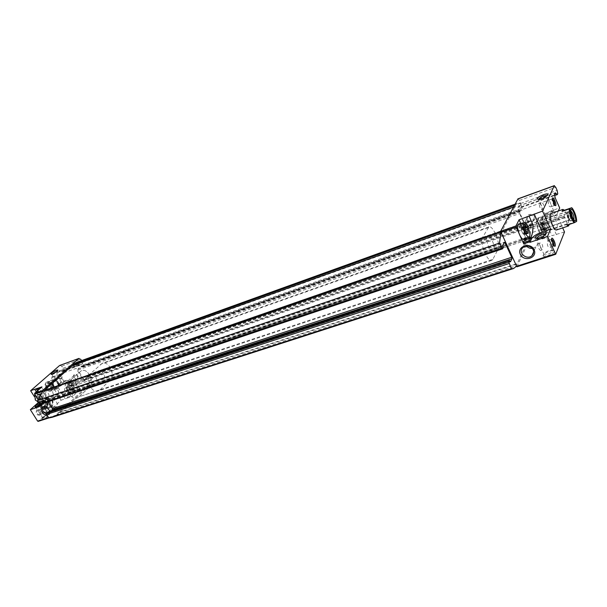<?xml version="1.0" encoding="UTF-8"?>
<svg xmlns="http://www.w3.org/2000/svg" width="607" height="607" viewBox="0 0 607 607"><rect width="100%" height="100%" fill="white"/><g stroke="black" fill="none" stroke-linecap="round" stroke-linejoin="round"><path stroke-width="0.46" stroke-dasharray="3.04 2.28" d="M72.453 389.656L70.92 387.949L71.102 385.005L72.802 384.952L74.418 387.835L73.781 389.808L72.923 389.315L70.7 390.248L71.178 389.906L72.036 390.4L70.063 390.415L68.621 388.078L69.244 385.673L71.315 385.612L72.749 387.941L72.134 390.339L72.749 387.941L71.315 385.612L69.244 385.673L68.621 388.078L70.063 390.415L70.7 390.248M542.309 230.007L540.496 225.986L540.609 223.52L540.905 224.522L541.596 223.907L543.136 228.141L543.553 230.425L542.309 230.007L545.511 228.672L546.983 229.226L545.663 228.801L544.244 226.267L543.963 222.367L544.259 223.368L545.245 222.86L546.77 226.259L546.983 229.226L546.77 226.259L545.245 222.86L543.925 222.412L544.13 225.387L545.67 228.869M40.183 398.989L38.56 397.228L38.802 394.148L40.623 394.072L42.141 395.961L42.323 397.069L41.724 399.065L40.684 398.624L38.408 399.588L38.916 399.231L39.85 399.732L37.733 399.763L36.208 397.342L36.913 394.823L39.136 394.74L40.661 397.153L39.963 399.664L40.661 397.153L39.136 394.74L36.913 394.823L36.208 397.342L37.733 399.763L38.408 399.588M524.038 234.393L523.151 233.961L526.648 232.769L527.544 233.202L524.038 234.393L524.645 234.598L524.327 233.786L526.975 232.883M523.287 234.173L521.754 231.442L525.267 230.243L526.8 232.982M521.754 231.442L521.269 228.331L524.774 227.117L525.267 230.243M521.269 228.331L521.504 227.322L521.861 228.369L525.814 226.745M522.316 227.951L523.841 230.675L525.389 230.144M523.841 230.675L524.327 233.786M524.774 227.117L524.964 226.161M66.133 387.198L65.882 388.192L69.107 392.812L73.788 388.518L73.864 385.893L72.605 383.852L70.875 382.987L66.133 387.198L85.306 380.612L90.306 376.325L88.713 374.496L87.279 375.779L87.522 376.727L528.007 224.287L527.62 223.012L528.28 221.722L529.774 224.431L527.437 228.71L564.146 216.1L567.507 224.294L569.267 219.893L568.607 216.464L565.974 211.851L564.146 216.1M37.604 390.711L40.623 395.453C42.816 397.896 43.385 400.188 42.315 402.32L40.259 404.285M38.992 406.781L42.9 403.245L44.114 401.015L38.742 402.471M564.518 231.965L551.968 235.698L548.402 227.731L543.811 222.101C541.535 219.567 541.535 217.807 543.804 216.813L548.303 216.267L552.605 212.905L538.363 217.86L540.382 222.352L541.74 223.93L564.04 216.259M59.918 365.308L61.717 366.196L62.984 368.259L62.9 370.877L61.77 371.78L60.381 371.378L79.471 364.541L80.86 364.951L82.385 363.335L83.265 365.884L81.884 367.106L81.277 366.507L521.413 209.756L521.967 210.667L522.604 209.445L521.421 205.993L520.776 207.677L518.704 205.94L517.801 207.503L518.386 210.91L525.859 227.359L527.437 228.71M526.732 219.423C524.607 214.863 532.476 212.086 534.517 216.707C536.618 221.297 528.758 224.013 526.732 219.423M552.605 212.905L551.634 210.728L559.654 207.928M551.634 210.728C543.652 214.051 540.496 216.616 542.165 218.429C543.5 218.763 545.67 218.429 548.682 217.412L556.809 214.605L562.704 227.891M55.305 380.953L54.858 381.219C52.126 380.445 51.572 378.905 53.196 376.59C55.632 377.015 56.33 378.472 55.305 380.953M56.808 380.422C58.629 377.637 57.938 376.173 54.744 376.037L54.258 376.317C54.046 378.533 54.759 379.99 56.405 380.672L56.808 380.422M68.492 382.6L66.155 382.069L73.53 379.504L75.443 382.607L77.324 383.434L65.89 387.365L77.347 383.472L77.324 384.269L80.033 388.677L80.67 388.867L72.863 396.159L72.886 395.347L69.82 390.4C67.718 385.931 68.212 382.767 71.285 380.9L73.493 380.862L68.492 382.6L67.87 382.091C65.215 383.897 64.183 387.236 64.774 392.114L69.82 390.4M66.155 382.069L65.245 380.597L61.186 382.008L56.975 375.209L76.118 368.396L83.189 379.944L85.306 380.612M74.13 377.493L73.622 375.976C74.335 370.103 82.727 380.035 76.421 379.284L74.13 377.493M551.755 206.297L551.429 206.562C547.719 208.095 547.825 200.371 549.153 199.999L551.755 206.297M554.608 205.424L553.675 204.916L551.922 199.87L552.332 198.884M35.896 406.963L36.154 407.32C38.886 406.44 40.752 405.21 41.762 403.625L39.918 404.004M41.542 414.004L41.064 414.3C39.341 413.625 38.62 412.13 38.894 409.816L39.493 409.482C42.756 409.634 43.438 411.144 41.542 414.004M43.302 416.797L42.702 417.957C45.654 417.161 47.543 415.901 48.37 414.186L43.302 416.797M46.018 412.532C46.276 410.211 45.548 408.708 43.833 408.041C41.481 408.754 41.815 414.224 45.411 412.881L46.018 412.532M536.58 238.096L537.635 238.968C542.119 238.088 544.79 236.616 545.647 234.552M541.892 249.811L539.062 243.559L539.456 243.232C542.711 241.927 543.614 248.058 541.892 249.811M543.773 253.976L544.168 254.803C546.535 255.79 555.208 250.964 552.416 250.213L551.687 250.114C548.113 250.63 545.473 251.92 543.773 253.976M550.936 246.844L548.227 240.319C547.013 240.63 546.512 248.741 550.534 247.178L550.936 246.844M42.558 391.454L57.741 415.059L92.932 382.008L92.985 379.345L91.718 377.266L90.306 376.325L91.437 378.184L530.966 227.064L529.774 224.431L530.935 225.971L567.279 213.452M40.988 404.186L37.968 399.398M49.675 411.44L49.85 412.631C49.766 414.391 48.841 415.317 47.088 415.385M45.859 408.989C42.171 412.449 36.746 403.867 40.54 400.537C44.258 397.153 49.584 405.643 45.859 408.989M51.587 390.62C47.976 393.943 42.642 385.43 46.352 382.235C49.986 378.988 55.237 387.418 51.587 390.62M48.219 398.905L47.407 399.383C43.81 400.817 41.056 392.782 44.774 391.705C48.788 392.395 49.941 394.793 48.219 398.905M55.222 381.53C52.02 381.78 50.988 380.111 52.111 376.53C55.305 376.294 56.345 377.964 55.222 381.53M39.933 415.082C36.587 415.461 35.51 413.762 36.708 409.983C40.054 409.619 41.124 411.318 39.933 415.082M61.186 382.008L53.871 388.571L61.125 400.21L38.302 421.296L57.877 414.976M34.235 396.424L37.915 402.266M60.381 371.378L58.978 370.983L77.734 364.329L76.194 365.71L76.118 368.396M56.975 375.209L57.066 372.561L58.636 371.188M558.357 210.978L556.809 214.605M487.664 235.562L486.996 236.176C484.849 239.325 490.251 252.793 493.074 251.351L493.772 250.683C495.843 247.421 490.494 234.143 487.664 235.562L550.936 213.558C553.356 212.268 558.789 226.092 557.135 229.317M79.471 364.541L77.734 364.329M81.277 366.507L521.094 209.476L519.774 212.055L520.009 213.421L526.216 227.079L526.846 227.625L528.007 224.287M87.522 376.727L84.684 379.868L83.842 379.603L77.962 370.012L77.992 368.935L80.852 366.362M500.638 232.041L501.852 232.716L501.883 231.335L514.979 206.555L515.457 206.919L515.267 205.12L517.43 203.315L520.214 203.33L521.421 205.993L519.38 200.454L517.961 198.853M501.086 231.889L500.828 232.534M567.113 223.816L544.881 231.335L545.344 231.745L542.203 238.961L551.968 235.698M516.974 266.731L532.863 232.284L532.271 228.907L530.935 225.971M543.159 255.274L543.151 255.957C544.79 258.643 559.305 250.562 552.916 250.524C548.508 251.154 545.253 252.74 543.159 255.274M516.428 266.245L516.557 263.779L517.035 264.113L529.213 237.83L529.213 236.525L529.896 237.299L530.966 227.064M517.035 264.113L58.704 412.821L85.458 387.714L85.837 386.629L86.702 387.069L529.896 237.299M85.458 387.714L529.213 237.83M58.704 412.821L58.06 412.677L57.786 414.232L516.739 265.745M52.27 417.275L57.786 414.232M51.087 410.977L49.144 412.745L48.226 411.941M502.634 248.764L40.813 404.201L42.285 402.873L42.058 401.288L45.396 398.336L48.097 401.796M43.127 390.855L44.083 391.31L44.546 390.362M500.585 231.783L501.883 231.335M513.499 207.086L514.979 206.555M71.998 365.778L73.045 365.399M514.379 205.439L515.267 205.12M62.984 368.259L82.044 361.393L82.385 363.335L81.239 361.461L520.214 203.33M81.239 361.461L76.816 362.303M86.702 387.069L91.437 378.184M82.044 361.393L81.558 360.596M64.774 392.114L67.832 397.039L66.975 398.124L61.125 400.21M43.188 417.608L42.323 418.913C42.778 420.325 51.823 414.293 49.182 414.346L43.188 417.608M38.969 405.446C41.033 404.103 42.058 403.147 42.042 402.562L39.409 403.207M553.85 246.085L552.81 245.44L551.103 240.357L551.535 239.219M540.837 250.16L540.564 250.448C538.804 249.234 537.954 247.049 538.007 243.908L538.272 243.627C540.033 244.833 540.883 247.011 540.837 250.16M46.542 412.358L46.003 412.684C43.158 411.834 42.634 410.218 44.425 407.843C46.929 408.276 47.634 409.786 46.542 412.358M40.016 414.505L39.47 414.824C36.625 413.989 36.101 412.381 37.9 410.006C40.403 410.438 41.109 411.941 40.016 414.505M57.824 395.65L57.012 396.128C53.439 397.562 50.662 389.459 54.364 388.389C58.371 389.102 59.524 391.515 57.824 395.65M524.418 225.372L525.108 221.942C528.082 218.983 533.401 223.801 530.199 226.548C527.9 228.012 525.973 227.617 524.418 225.372M527.301 219.453L527.984 216.062C530.928 213.125 536.178 217.875 533.007 220.599C530.73 222.063 528.834 221.676 527.301 219.453M67.809 383.434L67.901 380.938C70.769 380.9 71.846 382.175 71.133 384.747C69.995 385.286 68.887 384.846 67.809 383.434M74.206 377.63L73.788 376.386L74.304 375.141C77.157 375.103 78.22 376.363 77.499 378.927L76.08 379.102L74.206 377.63M532.331 248.392L535.86 246.837C537.483 245.167 537.855 243.24 536.99 241.055C534.274 237.147 530.92 236.449 526.929 238.976C524.911 241.154 524.774 243.498 526.519 246.017M46.018 407.069L49.357 410.575M49.569 411.47L48.757 413.716L46.36 413.989M50.836 404.254C49.804 402.426 49.835 401.022 50.927 400.043C52.862 399.156 54.751 399.922 56.603 402.335C57.619 404.163 57.589 405.559 56.504 406.531C54.577 407.426 52.688 406.667 50.836 404.254M100.14 389.77L110.14 380.141C115.816 375.301 108.843 360.482 102.196 363.32L90.375 373.73C84.419 378.556 91.437 393.746 98.273 390.908L100.14 389.77L79.138 396.743L89.282 387.167C95.049 382.349 88.136 367.796 81.421 370.642L69.426 381.014C63.394 385.824 70.336 400.734 77.248 397.889L79.138 396.743L89.282 387.167C95.049 382.349 88.136 367.796 81.421 370.642L69.426 381.014C63.394 385.824 70.336 400.734 77.248 397.889L79.138 396.743L492.861 259.326L498.006 249.363C501.033 244.522 493.081 224.818 488.916 226.912L482.565 237.367C479.257 242.147 487.436 262.573 491.753 260.38L492.861 259.326M544.836 215.902L544.828 216.487C546.323 218.664 560.026 211.206 554.403 211.274C550.162 211.964 546.968 213.512 544.836 215.902M545.427 214.62L545.754 215.295C547.878 216.092 556.308 211.502 553.774 210.933L553.182 210.864C549.745 211.433 547.157 212.678 545.427 214.62M538.538 199.21L539.388 199.9C543.773 198.944 546.383 197.518 547.218 195.636L547.173 195.591M540.351 203.277L543.068 209.347C544.805 207.723 543.72 201.714 540.67 203.019L540.351 203.277M539.342 203.633L539.562 203.413C541.247 204.62 542.081 206.721 542.059 209.703L541.839 209.939C540.147 208.717 539.319 206.615 539.342 203.633M53.871 388.571L57.946 387.167C63.872 384.428 66.937 382.137 67.134 380.301L65.245 380.597M58.902 384.808L58.105 385.969C58.545 387.167 67.202 381.56 64.79 381.636L58.902 384.808M59.023 383.996L58.469 385.013C61.299 384.216 63.136 383.025 63.978 381.446L59.023 383.996M51.974 374.17L52.134 374.58C54.774 373.707 56.595 372.539 57.597 371.074L57.263 370.991M61.216 378.874L60.708 379.163C57.308 378.662 56.755 377.114 59.046 374.504C60.685 375.194 61.406 376.651 61.216 378.874M61.732 378.692L61.277 378.958C58.553 378.176 57.999 376.628 59.615 374.307C62.043 374.739 62.749 376.203 61.732 378.692M57.953 387.539L57.157 388.017C53.515 389.497 50.601 381.219 54.38 380.111C58.5 380.832 59.691 383.313 57.953 387.539M51.724 389.694L50.927 390.164C47.27 391.652 44.372 383.419 48.158 382.304C52.285 383.009 53.477 385.475 51.724 389.694M52.278 405.977L51.398 406.5C47.634 407.972 44.827 399.535 48.712 398.442C52.877 399.171 54.069 401.682 52.278 405.977M45.995 408.056L45.115 408.579C41.337 410.059 38.544 401.667 42.444 400.567C46.61 401.288 47.794 403.784 45.995 408.056M525.199 238.612C525.381 235.637 524.6 232.117 522.839 228.05L520.745 223.452M518.606 223.991C521.193 223.239 526.019 235.698 524.289 238.665L523.826 239.219M543.174 234.279L542.749 234.803C540.162 236.677 534.623 220.485 537.817 220.379C540.139 219.681 544.684 231.495 543.174 234.279M544.881 231.335L541.816 223.892M538.363 217.86L538.675 219.605L537.233 219.097C535.678 220.736 536.14 224.727 538.637 231.055L542.203 238.961M548.303 216.267L538.675 219.605M564.062 216.304L541.839 223.937M41.337 404.74L41.807 404.581L41.777 405.43M41.807 404.581L44.759 401.917C46.898 399.452 47.02 396.417 45.115 392.812L41.921 387.714L41.959 386.879M37.884 399.269C36.117 395.718 36.428 392.995 38.825 391.09C44.273 387.896 48.795 401.045 42.52 401.872C40.737 402.054 39.189 401.181 37.884 399.269M73.53 379.504L73.493 380.862M70.602 382.463C67.286 385.111 70.723 393.359 74.737 392.418C80.488 391.659 76.209 379.117 71.194 382.038L70.602 382.463M548.258 232.071L547.871 232.564C545.481 234.302 540.276 219.104 543.235 219.013C545.374 218.368 549.646 229.476 548.258 232.071M34.66 394.148L36.192 392.388C40.259 389.846 45.017 398.647 41.238 401.697L38.954 402.494M68.03 383.707L68.591 383.313C72.339 380.984 76.801 389.428 73.341 392.297L71.899 393.01C67.18 391.591 65.89 388.488 68.03 383.707M571.453 207.791L571.915 208.345C574.457 212.268 575.929 216.562 576.324 221.221L576.612 221.449M97.128 371.651C93.228 374.838 97.886 384.884 102.386 383.002L104.472 380.976C105.39 374.731 103.319 371.393 98.258 370.96L97.128 371.651M569.283 224.385L569.313 223.854L566.984 225.167M576.324 221.487L569.313 223.854M573.918 219.878L572.598 219.233L571.483 217.223L570.193 212.207L570.838 210.887M568.372 218.285C567.059 214.916 566.779 212.807 567.515 211.957C569.025 211.198 572.287 220.736 570.633 221.062L568.372 218.285M568.44 218.125L567.272 213.581C567.727 207.571 573.494 224.393 569.449 219.931L568.44 218.125M567.795 218.095L566.839 214.37L567.158 213.383C569.108 215.235 569.882 217.496 569.48 220.159L567.795 218.095M542.203 226.836C541.232 224.362 541.049 222.807 541.649 222.17L543.386 224.188C544.358 226.654 544.54 228.209 543.94 228.847L542.203 226.836M45.434 404.657L44.736 407.206L42.498 407.32L40.957 404.877L41.663 402.327L43.901 402.221L45.434 404.657L44.736 407.206L42.498 407.32L40.957 404.877L41.663 402.327L43.901 402.221L45.434 404.657L48.173 403.738L46.64 401.295L43.901 402.221M52.119 400.597C53.128 405.613 51.762 406.857 48.021 404.338C47.02 399.307 48.385 398.055 52.119 400.597M51.952 400.15C53.621 403.678 53.181 406.197 50.631 407.684C46.079 409.467 42.687 399.277 47.392 397.949C49.121 397.509 50.639 398.245 51.952 400.15M46.519 401.986C48.181 405.499 47.733 408.003 45.176 409.49C40.616 411.273 37.239 401.128 41.951 399.801C43.681 399.353 45.206 400.081 46.519 401.986M45.555 402.631C46.701 408.359 45.13 409.786 40.836 406.918C39.698 401.166 41.276 399.74 45.555 402.631M46.64 401.295L44.402 401.402L43.704 403.959L45.244 406.409L42.498 407.32M45.244 406.409L47.483 406.295L44.736 407.206M47.483 406.295L48.173 403.738M44.402 401.402L41.663 402.327M43.704 403.959L40.957 404.877M51.163 386.371L50.487 388.852L48.287 388.928L46.777 386.5L47.46 384.011L49.653 383.95L51.163 386.371L50.487 388.852L48.287 388.928L46.777 386.5L47.46 384.011L49.653 383.95L51.163 386.371L53.879 385.422L52.369 383.002L49.653 383.95M57.786 382.266C58.788 387.205 57.445 388.397 53.773 385.855C52.786 380.9 54.122 379.709 57.786 382.266M57.612 381.864C59.243 385.301 58.841 387.744 56.413 389.201C52.005 390.991 48.484 380.991 53.052 379.648C54.767 379.193 56.292 379.929 57.612 381.864M52.225 383.753C53.848 387.175 53.439 389.611 51.003 391.067C46.587 392.858 43.082 382.903 47.657 381.553C49.379 381.097 50.897 381.833 52.225 383.753M51.276 384.39C52.414 390.02 50.874 391.394 46.656 388.495C45.533 382.835 47.073 381.469 51.276 384.39M52.369 383.002L50.176 383.055L49.493 385.551L51.011 387.979L48.287 388.928M51.011 387.979L53.204 387.911L50.487 388.852M53.204 387.911L53.879 385.422M50.176 383.055L47.46 384.011M49.493 385.551L46.777 386.5M73.5 389.618L71.755 390.21M71.656 389.148L69.911 389.74M70.92 387.949L69.175 388.548M70.738 386.887L68.993 387.478M71.057 385.657L69.312 386.257M71.664 385.104L69.919 385.703M72.711 385.073L70.966 385.673M73.5 385.582L71.755 386.181M74.236 386.773L72.491 387.372M74.418 387.835L72.673 388.434M74.1 389.064L72.354 389.656M542.984 230.22L546.338 229.082M541.664 229.15L545.025 228.004M540.883 227.42L544.244 226.267M540.496 225.986L543.857 224.833M540.397 224.469L543.751 223.323M540.655 223.907L544.009 222.754M541.33 224.127L544.676 222.981M541.975 224.992L545.321 223.839M542.749 226.715L546.095 225.569M543.136 228.141L546.482 227.003M543.235 229.651L546.588 228.513M41.314 398.936L39.546 399.535M39.334 398.465L37.566 399.065M38.56 397.228L36.792 397.835M38.37 396.113L36.602 396.72M38.727 394.831L36.966 395.438M39.387 394.247L37.626 394.853M40.525 394.201L38.757 394.808M41.359 394.725L39.599 395.339M42.141 395.961L40.373 396.568M42.323 397.069L40.555 397.676M41.966 398.351L40.199 398.951M522.589 233.27L526.102 232.071M521.352 229.932L524.858 228.725M521.565 227.724L524.858 226.586M523.014 228.854L524.896 228.209M524.243 232.185L525.981 231.593M42.315 402.32L42.9 403.245M525.859 227.359L540.382 222.352M518.386 210.91L555.177 197.806M556.399 234.681L548.682 217.412M75.443 382.607L83.189 379.944M48.492 417.601L57.195 414.793M567.56 224.233L545.344 231.745M532.863 232.284L569.267 219.893M532.271 228.907L568.607 216.464M529.387 224.62L565.8 212.04M517.801 207.503L519.744 206.812M518.522 206.122L555.147 192.973M520.958 207.495L557.438 194.452M521.314 206.805L557.75 193.762M520.73 203.444L557.097 190.348M519.38 200.454L555.746 187.282M48.499 412.13L509.842 260.896M48.772 412.563L510.138 261.526M49.235 412.692L510.366 261.837M46.155 398.7L503.833 243.232M45.229 398.435L504.334 242.261M42.058 401.288L502.808 245.243M42.027 401.864L502.922 245.987M42.308 402.304L503.226 246.624M42.285 402.873L503.34 247.368M83.288 364.822L522.377 208.102M83.265 365.884L522.604 209.445M81.953 367.06L522.005 210.629M81.535 366.924L521.686 210.356M77.992 368.935L519.774 212.055M77.962 370.012L520.009 213.421M83.842 379.603L526.216 227.079M84.684 379.868L526.846 227.625M87.507 377.258L528.12 224.962M87.264 376.31L527.733 223.687M87.279 375.779L527.62 223.012M88.569 374.58L528.204 221.798M89.404 374.853L528.826 222.344M69.221 392.737L80.67 388.867M73.788 388.518L92.932 382.008M66.975 398.124L72.863 396.159M73.864 385.893L92.985 379.345M72.605 383.852L91.718 377.266M70.511 383.207L89.631 376.598M57.066 372.561L76.194 365.71M62.119 371.567L81.201 364.746M62.9 370.877L81.975 364.048M61.717 366.196L80.761 359.298M36.337 391.826L42.285 401.273M498.006 249.363L110.14 380.141M487.96 227.792L100.572 364.306M482.565 237.367L90.375 373.73M65.215 398.845L57.946 387.167M527.711 226.373L522.839 228.05M548.402 227.731L538.637 231.055M564.26 217.352L542.021 224.969M41.762 402.927L44.759 401.917M40.032 394.573L45.115 392.812M40.396 388.252L41.921 387.714M68.583 392.554L80.033 388.677M65.882 388.192L77.324 384.269M67.832 397.039L72.886 395.347M72.923 389.315L71.178 389.906M72.165 389.853L70.42 390.445M71.102 385.005L69.357 385.604M72.544 385.308L70.799 385.908M72.802 384.944L71.057 385.544M73.781 389.808L72.036 390.4M542.157 229.81L545.511 228.672M540.913 224.522L544.259 223.368M542.415 230.114L545.776 228.976M540.609 223.52L543.963 222.367M541.596 223.9L544.942 222.746M543.553 230.425L546.907 229.287M40.684 398.624L38.916 399.231M39.88 399.194L38.112 399.801M38.802 394.148L37.035 394.755M40.328 394.451L38.56 395.066M40.623 394.064L38.856 394.671M41.617 399.133L39.85 399.732M523.151 233.961L526.648 232.762M521.861 228.369L524.805 227.352M523.393 234.294L526.906 233.096M521.504 227.322L525.002 226.108M522.597 227.708L526.094 226.502M524.645 234.606L528.151 233.414M527.24 228.915L541.74 223.93M543.811 222.101L542.165 218.429M54.744 376.037L53.196 376.59M56.405 380.672L54.858 381.219M552.241 198.899L549.153 199.999M554.525 205.47L551.429 206.562M48.37 414.186L41.663 403.534M42.702 417.957L35.965 407.297M552.416 250.213L550.041 244.925M548.22 240.873L545.45 234.734M544.168 254.803L541.763 249.492M539.957 245.509L536.96 238.885M529.577 224.431L565.974 211.851M518.704 205.94L555.314 192.798M520.776 207.677L554.51 195.613M85.837 386.629L529.213 236.525M58.06 412.677L516.557 263.779M49.144 412.745L510.434 261.845M45.396 398.336L504.425 242.17M44.083 391.31L501.852 232.716M72.65 365.938L515.457 206.919M515.055 204.172L517.43 203.315M81.884 367.106L521.967 210.667M80.921 366.325L521.132 209.438M84.54 379.959L526.77 227.701M88.713 374.496L528.28 221.722M70.875 382.987L89.995 376.378M77.195 383.495L84.934 380.832M58.978 370.983L78.083 364.124M61.77 371.78L80.86 364.951M48.719 417.973L57.741 415.059M40.623 395.453L44.114 401.015M543.766 254.523L543.151 255.957M551.687 250.114L552.916 250.524M537.635 238.968L536.383 238.551M42.604 417.851L42.323 418.913M48.165 414.149L49.182 414.346M41.762 403.625L42.042 402.562M36.154 407.32L35.115 407.122M551.475 239.234L548.227 240.319M553.789 246.116L550.534 247.186M552.81 245.44L553.614 245.797M551.103 240.357L551.528 239.59M539.456 243.232L538.272 243.627M541.755 250.061L540.564 250.448M44.425 407.843L43.833 408.041M46.003 412.684L45.411 412.881M39.493 409.482L37.9 410.006M41.064 414.3L39.47 414.824M553.675 204.916L554.472 205.257M551.922 199.87L552.324 199.096M54.364 388.389L44.774 391.705M57.012 396.128L47.407 399.383M530.199 226.548L533.007 220.599M525.108 221.942L527.984 216.062M71.133 384.747L77.499 378.927M67.901 380.938L74.304 375.141M73.788 376.386L73.622 375.976M526.929 238.976L522.923 247.55M535.86 246.837L533.636 251.89M49.599 411.857L49.85 412.631M48.757 413.716L56.504 406.531M43.112 407.16L50.927 400.043M546.338 233.407L493.074 251.351M488.916 226.912L102.196 363.32M491.753 260.38L98.273 390.908M545.427 215.09L544.828 216.487M553.182 210.864L554.403 211.274M553.774 210.933L550.989 204.665M549.153 200.522L547.021 195.727M545.754 215.295L542.946 209.013M541.118 204.931L538.849 199.855M539.388 199.9L538.151 199.483M540.67 203.019L539.562 203.413M542.954 209.544L541.839 209.939M68.492 382.493L67.134 380.301M58.378 384.937L58.105 385.969M63.803 381.424L64.79 381.636M63.978 381.446L57.513 371.006M58.469 385.013L51.974 374.557M57.597 371.074L57.771 370.422M52.134 374.58L51.125 374.367M59.615 374.307L59.046 374.504M61.277 378.958L60.708 379.163M54.38 380.111L48.158 382.304M57.157 388.017L50.927 390.164M48.712 398.442L42.444 400.567M51.398 406.5L45.115 408.579M543.804 216.82L537.233 219.097M567.507 224.294L545.283 231.806M69.107 392.812L80.556 388.935M67.87 382.091L71.285 380.9M543.235 219.013L537.817 220.379M547.871 232.564L542.749 234.803M39.652 402.456L42.52 401.872M36.192 392.388L38.825 391.09M71.899 393.01L74.737 392.418M68.591 383.313L71.194 382.038M572.53 208.611L571.915 208.345M576.65 220.637L576.324 221.221M550.936 213.558L98.258 370.96M546.065 233.498L102.386 383.002M572.598 219.233L573.835 219.764M570.193 212.207L570.838 211.024M570.61 210.895L567.515 211.957M573.736 220.015L570.633 221.062M568.622 219.575L569.449 219.931M566.839 214.37L567.272 213.581M567.158 213.383L541.649 222.17M569.48 220.159L543.94 228.847M47.392 397.949L41.951 399.801M50.631 407.684L45.176 409.49M53.052 379.648L47.657 381.553M56.413 389.201L51.003 391.067"/><path stroke-width="0.91" d="M524.964 226.161L525.131 229.309L526.77 232.913L528.227 233.346L528.052 230.205L526.428 226.616L525.359 227.162L524.964 226.161L526.428 226.616L528.052 230.205L528.227 233.346L527.544 233.202M40.259 404.285L38.81 405.59L38.992 406.781L30.35 409.679L37.611 421.121L38.302 421.296M558.357 210.978L559.654 207.928L555.177 197.806L554.532 194.346L555.314 192.798L557.279 194.627L557.75 193.762L557.097 190.348L555.746 187.282L554.229 185.78L542.552 211.099L550.625 229.135L542.263 231.965C536.725 234.021 533.181 236.244 531.633 238.65L529.941 242.352L547.499 236.472L555.701 254.28L564.518 231.965L562.704 227.891M537.104 198.633L538.151 199.483C541.277 199.544 549.069 195.295 547.817 194.217C547.021 192.814 537.87 196.6 537.104 198.633M542.552 211.099L519.076 219.78L515.92 226.024L519.584 234.734C517.27 228.839 516.944 225.258 518.606 223.991L524.114 222.602M554.388 185.613L517.961 198.853L500.608 231.35L516.906 266.807L555.602 254.257M529.137 216.251L532.9 224.582C533.196 229.674 532.559 233.9 531.011 237.269L531.633 238.65M552.332 198.884C553.971 200.333 554.775 202.45 554.745 205.242L554.608 205.424M39.918 404.004L35.896 406.963M545.647 234.552L545.245 234.279C541.808 234.393 538.917 235.668 536.58 238.096M37.968 399.398L34.645 394.125L34.682 393.275L41.959 386.879L34.736 389.284L36.337 391.826M81.558 360.596L80.761 359.298L78.637 358.585L42.551 390.544L42.558 391.454L37.642 400.408L499.531 243.058L502.535 248.855L503.34 247.368L502.808 245.243L504.334 242.261L505.032 242.823L511.716 257.254L511.951 258.726L510.487 261.799L509.539 260.578L508.803 262.049L511.405 268.635L513.666 268.476L516.428 266.245M78.971 358.388L59.585 365.505L30.631 390.726L34.736 389.284M51.641 373.115L51.125 374.367C54.387 373.282 56.633 371.841 57.87 370.042C56.626 369.906 54.547 370.938 51.641 373.115M38.772 406.44L41.777 405.43L40.988 404.186M47.088 415.385C45.055 415.226 43.332 414.126 41.913 412.077C40.191 408.283 41.094 406.447 44.614 406.546C47.103 407.297 48.788 408.928 49.675 411.44M37.915 402.266L38.165 402.661L30.35 409.679M30.631 390.726L34.235 396.424M531.011 237.269L529.509 240.721L523.56 242.724L523.75 243.832L519.584 234.734C521.231 238.119 522.642 239.613 523.826 239.219L529.023 236.935M529.509 240.721L529.941 242.352M534.13 249.803C530.472 241.662 516.534 246.351 520.336 254.356C523.924 262.399 537.855 257.899 534.13 249.803M547.499 236.472L550.625 229.135M557.135 229.317L556.551 229.962C553.713 231.396 547.81 214.172 550.936 213.558L562.871 209.407L562.09 211.411L564.464 210.212L562.871 209.407M555.769 205.659L554.472 205.257L552.324 199.096C552.249 194.574 556.839 203.337 555.769 205.659M555.124 246.267L553.614 245.797L551.528 239.59C551.437 234.666 556.24 243.612 555.124 246.267M48.226 411.941L46.572 413.344L46.534 414.498L48.742 418.003L511.405 268.635M48.742 418.003L52.27 417.275L513.666 268.476M48.097 401.796L52.407 408.655L52.361 409.793L51.087 410.977M37.642 400.408L39.872 403.943L40.813 404.201M42.558 391.454L500.638 232.041M500.828 232.534L499.531 243.058M44.546 390.362L500.585 231.783M44.508 390.172L71.998 365.778L513.499 207.086M73.045 365.399L72.863 364.488L514.379 205.439M515.055 204.172L76.816 362.303L72.863 364.488M535.093 237.481L536.383 238.551C542.005 237.428 545.298 235.599 546.247 233.065C545.435 231.366 535.898 235.152 535.093 237.481M37.604 390.711L36.041 388.958M38.742 402.471L38.165 402.661M39.409 403.207L35.654 405.688L35.115 407.122L38.969 405.446M551.535 239.219C553.25 240.6 554.085 242.8 554.047 245.82L553.85 246.085M526.519 246.017C528.022 247.755 529.964 248.544 532.331 248.392M533.151 249.697C530.381 245.721 526.975 245.008 522.923 247.55C517.278 252.36 526.853 260.782 532.02 255.555C533.667 253.863 534.039 251.913 533.151 249.697M46.36 413.989L43.036 411.402C41.989 409.55 42.02 408.139 43.112 407.16L46.018 407.069M49.357 410.575L49.569 411.47M547.173 195.591L546.907 195.462C543.622 195.712 540.837 196.964 538.538 199.21M57.263 370.991L51.974 374.17M523.56 242.724L525.199 238.612M520.745 223.452L519.076 219.78M529.6 236.351L529.167 236.867C526.489 238.801 520.958 222.686 524.266 222.564C526.656 221.866 531.186 233.581 529.6 236.351M38.954 402.494L35.312 400.028L34.66 394.148M574.882 222.435C571.84 218.596 570.201 213.99 569.973 208.633L571.741 207.731L572.53 208.611C574.905 212.275 576.278 216.282 576.65 220.637L576.612 221.449L574.04 222.784C571.164 218.846 569.533 214.241 569.131 208.967L569.973 208.633M572.447 217.276L570.838 211.024C571.437 202.875 579.306 225.834 573.835 219.764L572.447 217.276M571.741 207.731L564.464 210.212M574.04 222.784L566.984 225.167L568.524 225.925L569.283 224.385M569.131 208.967L562.09 211.411M570.838 210.887C573.175 213.436 574.199 216.433 573.918 219.878M524.896 228.209L526.504 227.655M525.389 230.144L527.331 229.476M525.981 231.593L527.741 230.986M526.975 232.883L527.832 232.587M517.786 199.02L554.229 185.78M500.608 231.35L515.92 226.024M500.79 232.451L516.109 227.132M534.19 214.028L542.263 231.965M34.682 393.275L42.551 390.544M59.585 365.505L78.637 358.585M34.645 394.125L42.52 391.394M37.611 421.121L48.492 417.601M529.706 241.836L523.75 243.832M516.466 266.336L555.276 253.787M554.525 194.346L556.3 193.716M46.534 414.498L509.045 263.552M46.572 413.344L508.803 262.049M48.036 412.001L509.493 260.623M52.361 409.793L511.951 258.726M52.407 408.655L511.716 257.254M503.833 243.232L505.032 242.823M39.872 403.943L501.921 248.202M530.791 237.936L524.873 239.932M532.9 224.582L527.711 226.373M38.81 405.59L41.337 404.74M36.845 389.497L40.396 388.252M524.805 227.352L525.359 227.162M545.45 234.734L545.245 234.279M554.51 195.613L557.279 194.627M516.906 266.807L555.701 254.28M48.12 411.948L509.539 260.578M40.639 404.308L502.535 248.855M38.158 421.379L48.719 417.973M545.625 234.522L546.247 233.065M533.636 251.89L532.02 255.555M45.275 406.834L44.614 406.546M547.279 195.484L547.817 194.217M57.771 370.422L57.87 370.042M568.524 225.925L556.551 229.962"/></g></svg>
